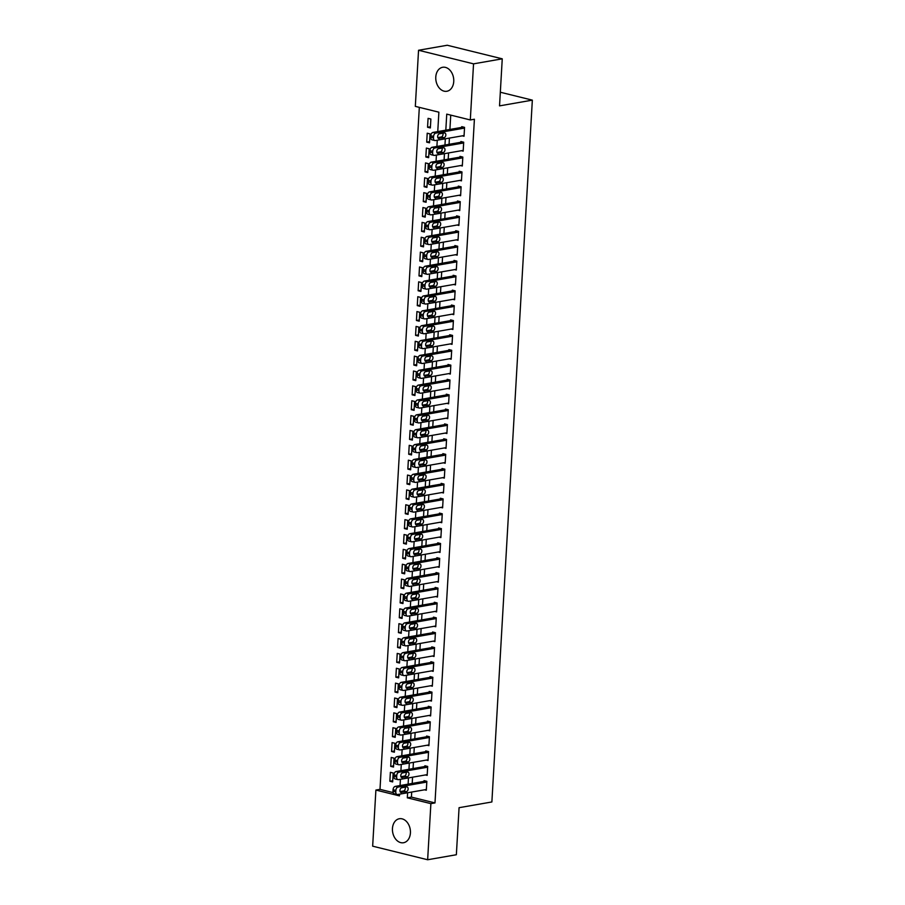 <?xml version="1.0" encoding="UTF-8"?>
<svg xmlns="http://www.w3.org/2000/svg" width="905" height="905" viewBox="0 0 905 905"><rect width="100%" height="100%" fill="white"/><g stroke="black" fill="none" stroke-linecap="round" stroke-linejoin="round"><path stroke-width="1.36" d="M453.744 81.495A12.184 8.892 80.1 0 1 446.855 91.269A12.184 8.892 80.1 0 1 435.78 77.061A12.184 8.892 80.1 0 1 442.669 67.275A12.184 8.892 80.1 0 1 453.744 81.495M410.418 832.962A12.184 8.892 80.1 0 1 403.528 842.736A12.184 8.892 80.1 0 1 392.453 828.528A12.184 8.892 80.1 0 1 399.343 818.742A12.184 8.892 80.1 0 1 410.418 832.962M419.32 107.356L379.998 789.352L375.892 790.065L399.456 795.88L399.558 794.183M437.76 131.587L438.88 112.186L415.316 106.371L418.551 50.261L473.541 63.848L470.306 119.946L446.742 114.132L445.814 130.173M473.541 63.848L502.252 58.825L447.251 45.25L418.551 50.261M502.252 58.825L499.537 105.874L532.344 100.138L491.879 801.966L459.073 807.69L456.358 854.739L427.646 859.75L372.656 846.175L375.892 790.065M532.344 100.138L500.318 92.231M426.708 142.13L429.513 142.82L430.022 133.906L427.217 133.205L426.708 142.13L429.581 141.621M424.988 171.848L427.794 172.55L428.314 163.624L425.508 162.934L424.988 171.848L427.861 171.35M423.28 201.577L426.085 202.268L426.594 193.353L423.789 192.663L423.28 201.577L426.153 201.08M421.56 231.307L424.366 231.997L424.886 223.083L422.081 222.381L421.56 231.307L424.434 230.798M419.852 261.025L422.658 261.726L423.167 252.8L420.361 252.11L419.852 261.025L422.726 260.527M418.133 290.754L420.938 291.444L421.459 282.53L418.653 281.84L418.133 290.754L421.006 290.256M416.424 320.483L419.23 321.173L419.739 312.259L416.934 311.569L416.424 320.483L419.298 319.974M414.705 350.201L417.51 350.902L418.019 341.977L415.214 341.287L414.705 350.201L417.578 349.703M412.997 379.93L415.802 380.62L416.311 371.706L413.506 371.016L412.997 379.93L415.87 379.433M411.277 409.66L414.083 410.35L414.592 401.435L411.786 400.745L411.277 409.66L414.151 409.151M409.558 439.389L412.375 440.079L412.884 431.165L410.078 430.463L409.558 439.389L412.442 438.88M407.85 469.107L410.655 469.797L411.164 460.883L408.359 460.193L407.85 469.107L410.723 468.609M406.13 498.836L408.936 499.526L409.456 490.612L406.65 489.922L406.13 498.836L409.015 498.338M404.422 528.565L407.227 529.255L407.736 520.341L404.931 519.64L404.422 528.565L407.295 528.056M402.702 558.283L405.508 558.985L406.028 550.059L403.223 549.369L402.702 558.283L405.587 557.785M400.994 588.012L403.8 588.702L404.309 579.788L401.503 579.098L400.994 588.012L403.868 587.515M399.275 617.742L402.08 618.432L402.601 609.518L399.795 608.816L399.275 617.742L402.159 617.233M397.567 647.46L400.372 648.161L400.881 639.235L398.076 638.545L397.567 647.46L400.44 646.962M395.847 677.189L398.653 677.879L399.173 668.965L396.367 668.275L395.847 677.189L398.732 676.691M394.139 706.918L396.944 707.608L397.453 698.694L394.648 697.993L394.139 706.918L397.012 706.409M392.419 736.636L395.225 737.337L395.745 728.412L392.94 727.722L392.419 736.636L395.293 736.138M390.711 766.365L393.517 767.055L394.026 758.141L391.22 757.451L390.711 766.365L393.585 765.868M379.998 789.352L393.155 792.599M389.851 781.23L392.657 781.92L393.177 773.006L390.372 772.316L389.851 781.23L392.725 780.732M391.571 751.501L394.376 752.202L394.885 743.277L392.08 742.586L391.571 751.501L394.444 751.003M393.279 721.783L396.085 722.473L396.605 713.559L393.799 712.857L393.279 721.783L396.152 721.274M394.999 692.054L397.804 692.744L398.313 683.829L395.508 683.139L394.999 692.054L397.872 691.556M396.707 662.324L399.512 663.014L400.033 654.1L397.227 653.41L396.707 662.324L399.58 661.827M398.426 632.606L401.232 633.296L401.741 624.371L398.935 623.681L398.426 632.606L401.3 632.097M400.134 602.877L402.94 603.567L403.46 594.653L400.655 593.963L400.134 602.877L403.008 602.368M401.854 573.148L404.659 573.838L405.169 564.924L402.363 564.234L401.854 573.148L404.727 572.65M403.562 543.419L406.368 544.12L406.888 535.194L404.083 534.504L403.562 543.419L406.435 542.921M405.282 513.701L408.087 514.391L408.596 505.476L405.791 504.775L405.282 513.701L408.155 513.192M406.99 483.971L409.795 484.661L410.316 475.747L407.51 475.057L406.99 483.971L409.863 483.474M408.709 454.242L411.515 454.944L412.024 446.018L409.218 445.328L408.709 454.242L411.583 453.744M410.418 424.524L413.223 425.214L413.743 416.3L410.938 415.599L410.418 424.524L413.291 424.015M412.137 394.795L414.943 395.485L415.452 386.571L412.646 385.881L412.137 394.795L415.01 394.297M413.845 365.066L416.651 365.767L417.171 356.842L414.366 356.151L413.845 365.066L416.719 364.568M415.565 335.348L418.37 336.038L418.879 327.124L416.074 326.422L415.565 335.348L418.438 334.839M417.273 305.619L420.078 306.309L420.599 297.394L417.793 296.704L417.273 305.619L420.146 305.121M418.992 275.889L421.798 276.591L422.307 267.665L419.501 266.975L418.992 275.889L421.866 275.392M420.701 246.171L423.506 246.861L424.026 237.947L421.221 237.246L420.701 246.171L423.574 245.662M422.42 216.442L425.226 217.132L425.735 208.218L422.929 207.528L422.42 216.442L425.293 215.944M424.128 186.713L426.934 187.403L427.454 178.489L424.649 177.799L424.128 186.713L427.002 186.215M425.848 156.995L428.653 157.685L429.162 148.759L426.357 148.069L425.848 156.995L428.721 156.486M427.556 127.266L430.361 127.956L430.882 119.041L428.076 118.351L427.556 127.266L430.429 126.757M411.707 792.056L411.413 797.101L434.988 802.927L474.401 119.234L470.306 119.946M434.988 802.927L430.882 803.64L427.646 859.75M400.055 785.551L400.417 779.318M400.915 770.687L401.277 764.454M401.775 755.822L402.125 749.589M402.623 740.957L402.985 734.724M403.483 726.104L403.845 719.86M404.343 711.24L404.705 704.995M405.202 696.375L405.553 690.142M406.051 681.51L406.413 675.277M406.911 666.646L407.273 660.412M407.77 651.781L408.132 645.548M408.63 636.916L408.981 630.683M409.479 622.063L409.841 615.819M410.338 607.198L410.7 600.954M411.198 592.334L411.56 586.101M412.058 577.469L412.409 571.236M412.906 562.605L413.268 556.371M413.766 547.74L414.128 541.507M414.626 532.887L414.988 526.642M415.486 518.022L415.836 511.778M416.334 503.157L416.696 496.924M417.194 488.293L417.556 482.06M418.053 473.428L418.415 467.195M418.913 458.564L419.275 452.33M419.762 443.699L420.124 437.466M420.621 428.846L420.983 422.601M421.481 413.981L421.843 407.736M422.341 399.116L422.703 392.883M423.201 384.252L423.551 378.019M424.049 369.387L424.411 363.154M424.909 354.522L425.271 348.289M425.769 339.669L426.131 333.425M426.628 324.805L426.979 318.56M427.477 309.94L427.839 303.707M428.337 295.075L428.699 288.842M429.196 280.211L429.558 273.977M430.056 265.346L430.407 259.113M430.904 250.481L431.266 244.248M431.764 235.628L432.126 229.384M432.624 220.763L432.986 214.519M433.484 205.899L433.834 199.666M434.332 191.034L434.694 184.801M435.192 176.17L435.554 169.936M436.052 161.305L436.414 155.072M436.911 146.452L437.262 140.207M407.612 792.769L407.318 797.825L430.882 803.64M445.317 138.804L444.955 145.038M444.457 153.669L444.095 159.902M443.597 168.534L443.246 174.767M442.749 183.398L442.387 189.631M441.889 198.252L441.527 204.496M441.029 213.116L440.667 219.349M440.169 227.981L439.819 234.214M439.321 242.845L438.959 249.079M438.461 257.71L438.099 263.943M437.601 272.575L437.239 278.808M436.742 287.428L436.391 293.673M435.893 302.293L435.531 308.537M435.034 317.157L434.672 323.39M434.174 332.022L433.812 338.255M433.314 346.887L432.963 353.12M432.466 361.751L432.104 367.984M431.606 376.604L431.244 382.849M430.746 391.469L430.384 397.714M429.886 406.334L429.524 412.567M429.038 421.198L428.676 427.432M428.178 436.063L427.816 442.296M427.318 450.928L426.956 457.161M426.459 465.792L426.097 472.025M425.599 480.646L425.248 486.89M424.75 495.51L424.388 501.755M423.891 510.375L423.529 516.608M423.031 525.239L422.669 531.473M422.171 540.104L421.821 546.337M421.323 554.969L420.961 561.202M420.463 569.822L420.101 576.066M419.603 584.687L419.241 590.931M418.744 599.551L418.393 605.784M417.895 614.416L417.533 620.649M417.035 629.28L416.673 635.514M416.176 644.145L415.814 650.378M415.316 659.01L414.965 665.243M414.467 673.863L414.105 680.108M413.608 688.728L413.246 694.972M412.748 703.592L412.386 709.825M411.888 718.457L411.537 724.69M411.04 733.322L410.678 739.555M410.18 748.186L409.818 754.419M409.32 763.039L408.958 769.284M408.46 777.904L408.11 784.149M411.413 797.101L407.318 797.825M450.735 115.116L449.909 129.46M449.412 138.092L449.061 144.325M448.563 152.945L448.201 159.19M447.704 167.81L447.342 174.054M446.844 182.674L446.482 188.907M445.984 197.539L445.633 203.772M445.136 212.404L444.774 218.637M444.276 227.268L443.914 233.501M443.416 242.133L443.054 248.366M442.556 256.986L442.206 263.231M441.708 271.851L441.346 278.095M440.848 286.715L440.486 292.949M439.988 301.58L439.626 307.813M439.129 316.445L438.778 322.678M438.28 331.309L437.918 337.542M437.42 346.163L437.058 352.407M436.561 361.027L436.199 367.272M435.701 375.892L435.35 382.125M434.853 390.756L434.49 396.99M433.993 405.621L433.631 411.854M433.133 420.486L432.771 426.719M432.273 435.35L431.911 441.583M431.425 450.204L431.063 456.448M430.565 465.068L430.203 471.313M429.705 479.933L429.343 486.166M428.846 494.797L428.484 501.031M427.986 509.662L427.635 515.895M427.137 524.527L426.775 530.76M426.278 539.38L425.916 545.625M425.418 554.245L425.056 560.489M424.558 569.109L424.207 575.342M423.71 583.974L423.348 590.207M422.85 598.839L422.488 605.072M421.99 613.703L421.628 619.936M421.13 628.568L420.78 634.801M420.282 643.421L419.92 649.666M419.422 658.286L419.06 664.53M418.563 673.15L418.201 679.384M417.703 688.015L417.352 694.248M416.854 702.88L416.492 709.113M415.995 717.744L415.633 723.977M415.135 732.598L414.773 738.842M414.275 747.462L413.924 753.707M413.427 762.327L413.065 768.56M412.567 777.191L412.205 783.425M462.285 135.841L464.039 136.27L464.548 127.356L461.742 126.655L461.697 127.401M461.437 150.705L463.179 151.135L463.688 142.209L460.883 141.519L460.837 142.266M460.577 165.57L462.319 166L462.828 157.074L460.023 156.384L459.989 157.131M459.717 180.423L461.46 180.853L461.98 171.939L459.174 171.249L459.129 171.995M458.858 195.288L460.611 195.718L461.12 186.803L458.315 186.113L458.269 186.849M458.009 210.152L459.751 210.582L460.26 201.668L457.455 200.978L457.41 201.713M457.149 225.017L458.892 225.447L459.401 216.533L456.595 215.831L456.561 216.578M456.29 239.882L458.032 240.311L458.552 231.397L455.747 230.696L455.701 231.442M455.43 254.746L457.172 255.176L457.692 246.251L454.887 245.56L454.842 246.307M454.57 269.6L456.324 270.041L456.833 261.115L454.027 260.425L453.982 261.172M453.722 284.464L455.464 284.894L455.973 275.98L453.167 275.29L453.134 276.036M452.862 299.329L454.604 299.759L455.125 290.844L452.319 290.154L452.274 290.89M452.002 314.193L453.744 314.623L454.265 305.709L451.459 305.019L451.414 305.754M451.143 329.058L452.896 329.488L453.405 320.574L450.6 319.872L450.554 320.619M450.294 343.923L452.036 344.353L452.545 335.427L449.74 334.737L449.706 335.484M449.434 358.787L451.176 359.217L451.697 350.292L448.891 349.602L448.846 350.348M448.575 373.641L450.317 374.07L450.837 365.156L448.032 364.466L447.986 365.213M447.715 388.505L449.468 388.935L449.977 380.021L447.172 379.331L447.127 380.066M446.866 403.37L448.609 403.8L449.118 394.885L446.312 394.195L446.278 394.931M446.007 418.234L447.749 418.664L448.269 409.75L445.464 409.049L445.418 409.795M445.147 433.099L446.889 433.529L447.409 424.615L444.604 423.913L444.559 424.66M444.287 447.964L446.041 448.394L446.55 439.468L443.744 438.778L443.699 439.525M443.439 462.817L445.181 463.258L445.69 454.333L442.884 453.643L442.85 454.389M442.579 477.682L444.321 478.112L444.841 469.197L442.036 468.507L441.991 469.254M441.719 492.546L443.461 492.976L443.982 484.062L441.176 483.372L441.131 484.107M440.859 507.411L442.613 507.841L443.122 498.927L440.316 498.236L440.271 498.972M440.011 522.276L441.753 522.705L442.262 513.791L439.457 513.09L439.423 513.836M439.151 537.14L440.893 537.57L441.414 528.644L438.608 527.954L438.563 528.701M438.292 552.005L440.034 552.435L440.554 543.509L437.749 542.819L437.703 543.566M437.432 566.858L439.185 567.288L439.694 558.374L436.889 557.684L436.844 558.43M436.583 581.723L438.325 582.153L438.835 573.238L436.029 572.548L435.995 573.284M435.724 596.587L437.466 597.017L437.986 588.103L435.181 587.413L435.135 588.148M434.864 611.452L436.606 611.882L437.126 602.968L434.321 602.266L434.276 603.013M434.004 626.317L435.757 626.746L436.267 617.832L433.461 617.131L433.416 617.877M433.156 641.181L434.898 641.611L435.407 632.686L432.601 631.995L432.556 632.742M432.296 656.034L434.038 656.476L434.558 647.55L431.753 646.86L431.708 647.607M431.436 670.899L433.178 671.329L433.699 662.415L430.893 661.725L430.848 662.471M430.576 685.764L432.33 686.194L432.839 677.279L430.033 676.589L429.988 677.325M429.728 700.628L431.47 701.058L431.979 692.144L429.174 691.454L429.128 692.189M428.868 715.493L430.61 715.923L431.131 707.009L428.325 706.307L428.28 707.054M428.008 730.358L429.751 730.788L430.271 721.862L427.465 721.172L427.42 721.918M427.149 745.222L428.902 745.652L429.411 736.727L426.606 736.037L426.56 736.783M426.3 760.076L428.042 760.505L428.551 751.591L425.746 750.901L425.701 751.648M425.441 774.94L427.183 775.37L427.692 766.456L424.886 765.766L424.852 766.501M424.581 789.805L426.323 790.235L426.843 781.32L424.038 780.63L423.993 781.366M426.368 789.488L397.657 794.511A3.043 1.98 103.9 0 1 397.103 794.488A3.043 1.98 103.9 0 1 395.779 791.898L395.87 790.404A3.043 1.98 103.9 0 1 398.087 787.079L426.798 782.067M425.78 781.06L395.281 786.388L398.087 787.079M401.435 792.52A2.432 1.584 -76.1 0 1 400.983 792.509A2.432 1.584 -76.1 0 1 399.965 790.099A2.432 1.584 -76.1 0 1 401.707 787.769L406.628 786.909A2.432 1.584 -76.1 0 1 407.069 786.92A2.432 1.584 -76.1 0 1 408.098 789.33A2.432 1.584 -76.1 0 1 406.356 791.66L400.587 792.316M405.169 787.158A2.432 1.584 -76.1 0 1 403.551 790.97L400.078 791.581M397.103 794.488L394.297 793.798A3.043 1.98 -76.1 0 1 392.974 791.196L393.064 789.714A3.043 1.98 -76.1 0 1 395.281 786.388M427.228 774.635L398.517 779.646A3.043 1.98 103.9 0 1 397.962 779.624A3.043 1.98 103.9 0 1 396.639 777.033L396.729 775.54A3.043 1.98 103.9 0 1 398.947 772.214L427.658 767.202M426.64 766.196L396.141 771.524L398.947 772.214M402.284 777.667A2.432 1.584 -76.1 0 1 401.843 777.644A2.432 1.584 -76.1 0 1 400.825 775.234A2.432 1.584 -76.1 0 1 402.567 772.904L407.488 772.044A2.432 1.584 -76.1 0 1 407.929 772.056A2.432 1.584 -76.1 0 1 408.947 774.476A2.432 1.584 -76.1 0 1 407.205 776.807L401.435 777.452M406.028 772.304A2.432 1.584 -76.1 0 1 404.399 776.105L400.938 776.716M397.962 779.624L395.157 778.933A3.043 1.98 -76.1 0 1 393.833 776.343L393.924 774.85A3.043 1.98 -76.1 0 1 396.141 771.524M428.088 759.77L399.377 764.782A3.043 1.98 103.9 0 1 398.822 764.77A3.043 1.98 103.9 0 1 397.499 762.168L397.578 760.686A3.043 1.98 103.9 0 1 399.806 757.349L428.506 752.338M427.488 751.331L397.001 756.659L399.806 757.349M403.144 762.802A2.432 1.584 -76.1 0 1 402.702 762.791A2.432 1.584 -76.1 0 1 401.673 760.37A2.432 1.584 -76.1 0 1 403.415 758.039L408.336 757.18A2.432 1.584 -76.1 0 1 408.789 757.202A2.432 1.584 -76.1 0 1 409.807 759.612A2.432 1.584 -76.1 0 1 408.065 761.942L402.295 762.587M406.888 757.44A2.432 1.584 -76.1 0 1 405.259 761.252L401.786 761.852M398.822 764.77L396.017 764.069A3.043 1.98 -76.1 0 1 394.693 761.478L394.772 759.985A3.043 1.98 -76.1 0 1 397.001 756.659M428.936 744.906L400.236 749.917A3.043 1.98 103.9 0 1 399.671 749.906A3.043 1.98 103.9 0 1 398.358 747.304L398.438 745.822A3.043 1.98 103.9 0 1 400.666 742.485L429.366 737.473M428.348 736.466L397.861 741.795L400.666 742.485M404.003 747.937A2.432 1.584 -76.1 0 1 403.551 747.926A2.432 1.584 -76.1 0 1 402.533 745.516A2.432 1.584 -76.1 0 1 404.275 743.186L409.196 742.326A2.432 1.584 -76.1 0 1 409.648 742.338A2.432 1.584 -76.1 0 1 410.666 744.747A2.432 1.584 -76.1 0 1 408.924 747.077L403.155 747.722M407.748 742.575A2.432 1.584 -76.1 0 1 406.119 746.387L402.646 746.987M399.671 749.906L396.865 749.216A3.043 1.98 -76.1 0 1 395.553 746.614L395.632 745.12A3.043 1.98 -76.1 0 1 397.861 741.795M429.796 730.041L401.096 735.052A3.043 1.98 103.9 0 1 400.53 735.041A3.043 1.98 103.9 0 1 399.207 732.439L399.297 730.957A3.043 1.98 103.9 0 1 401.515 727.62L430.226 722.609M429.208 721.602L398.709 726.93L401.515 727.62M404.863 733.073A2.432 1.584 -76.1 0 1 404.411 733.061A2.432 1.584 -76.1 0 1 403.392 730.652A2.432 1.584 -76.1 0 1 405.135 728.321L410.056 727.462A2.432 1.584 -76.1 0 1 410.497 727.473A2.432 1.584 -76.1 0 1 411.526 729.883A2.432 1.584 -76.1 0 1 409.784 732.213L404.015 732.869M408.608 727.711A2.432 1.584 -76.1 0 1 406.978 731.523L403.506 732.122M400.53 735.041L397.725 734.351A3.043 1.98 -76.1 0 1 396.401 731.749L396.492 730.267A3.043 1.98 -76.1 0 1 398.709 726.93M430.656 715.176L401.944 720.199A3.043 1.98 103.9 0 1 401.39 720.176A3.043 1.98 103.9 0 1 400.067 717.575L400.157 716.093A3.043 1.98 103.9 0 1 402.374 712.767L431.085 707.744M430.067 706.737L399.569 712.065L402.374 712.767M405.712 718.208A2.432 1.584 -76.1 0 1 405.27 718.197A2.432 1.584 -76.1 0 1 404.252 715.787A2.432 1.584 -76.1 0 1 405.994 713.457L410.915 712.597A2.432 1.584 -76.1 0 1 411.356 712.608A2.432 1.584 -76.1 0 1 412.375 715.018A2.432 1.584 -76.1 0 1 410.632 717.348L404.863 718.004M409.456 712.846A2.432 1.584 -76.1 0 1 407.827 716.658L404.365 717.269M401.39 720.176L398.585 719.486A3.043 1.98 -76.1 0 1 397.261 716.884L397.352 715.403A3.043 1.98 -76.1 0 1 399.569 712.065M431.515 700.312L402.804 705.334A3.043 1.98 103.9 0 1 402.25 705.312A3.043 1.98 103.9 0 1 400.926 702.721L401.006 701.228A3.043 1.98 103.9 0 1 403.234 697.902L431.934 692.879M430.916 691.884L400.429 697.201L403.234 697.902M406.571 703.343A2.432 1.584 -76.1 0 1 406.13 703.332A2.432 1.584 -76.1 0 1 405.101 700.923A2.432 1.584 -76.1 0 1 406.843 698.592L411.764 697.732A2.432 1.584 -76.1 0 1 412.216 697.744A2.432 1.584 -76.1 0 1 413.234 700.153A2.432 1.584 -76.1 0 1 411.492 702.484L405.723 703.14M410.316 697.981A2.432 1.584 -76.1 0 1 408.687 701.794L405.214 702.404M402.25 705.312L399.444 704.622A3.043 1.98 -76.1 0 1 398.121 702.02L398.2 700.538A3.043 1.98 -76.1 0 1 400.429 697.201M432.364 685.458L403.664 690.47A3.043 1.98 103.9 0 1 403.098 690.447A3.043 1.98 103.9 0 1 401.786 687.857L401.865 686.363A3.043 1.98 103.9 0 1 404.094 683.037L432.794 678.026M431.776 677.019L401.288 682.347L404.094 683.037M407.431 688.49A2.432 1.584 -76.1 0 1 406.978 688.467A2.432 1.584 -76.1 0 1 405.96 686.058A2.432 1.584 -76.1 0 1 407.702 683.728L412.623 682.868A2.432 1.584 -76.1 0 1 413.076 682.879A2.432 1.584 -76.1 0 1 414.094 685.3A2.432 1.584 -76.1 0 1 412.352 687.63L406.583 688.275M411.175 683.128A2.432 1.584 -76.1 0 1 409.546 686.929L406.074 687.54M403.098 690.447L400.293 689.757A3.043 1.98 -76.1 0 1 398.981 687.155L399.06 685.673A3.043 1.98 -76.1 0 1 401.288 682.347M433.224 670.594L404.524 675.605A3.043 1.98 103.9 0 1 403.958 675.594A3.043 1.98 103.9 0 1 402.635 672.992L402.725 671.499A3.043 1.98 103.9 0 1 404.942 668.173L433.653 663.161M432.635 662.155L402.137 667.483L404.942 668.173M408.291 673.625A2.432 1.584 -76.1 0 1 407.838 673.614A2.432 1.584 -76.1 0 1 406.82 671.193A2.432 1.584 -76.1 0 1 408.562 668.863L413.483 668.003A2.432 1.584 -76.1 0 1 413.924 668.014A2.432 1.584 -76.1 0 1 414.954 670.435A2.432 1.584 -76.1 0 1 413.212 672.766L407.442 673.411M412.035 668.263A2.432 1.584 -76.1 0 1 410.406 672.064L406.933 672.675M403.958 675.594L401.153 674.892A3.043 1.98 -76.1 0 1 399.829 672.302L399.92 670.809A3.043 1.98 -76.1 0 1 402.137 667.483M434.083 655.729L405.372 660.741A3.043 1.98 103.9 0 1 404.818 660.729A3.043 1.98 103.9 0 1 403.494 658.127L403.585 656.645A3.043 1.98 103.9 0 1 405.802 653.308L434.513 648.297M433.495 647.29L402.997 652.618L405.802 653.308M409.139 658.761A2.432 1.584 -76.1 0 1 408.698 658.75A2.432 1.584 -76.1 0 1 407.68 656.329A2.432 1.584 -76.1 0 1 409.422 653.998L414.343 653.139A2.432 1.584 -76.1 0 1 414.784 653.161A2.432 1.584 -76.1 0 1 415.802 655.571A2.432 1.584 -76.1 0 1 414.06 657.901L408.291 658.546M412.884 653.399A2.432 1.584 -76.1 0 1 411.255 657.211L407.793 657.811M404.818 660.729L402.012 660.028A3.043 1.98 -76.1 0 1 400.689 657.437L400.779 655.944A3.043 1.98 -76.1 0 1 402.997 652.618M434.943 640.864L406.232 645.876A3.043 1.98 103.9 0 1 405.678 645.865A3.043 1.98 103.9 0 1 404.354 643.263L404.445 641.781A3.043 1.98 103.9 0 1 406.662 638.444L435.373 633.432M434.355 632.425L403.856 637.754L406.662 638.444M409.999 643.896A2.432 1.584 -76.1 0 1 409.558 643.885A2.432 1.584 -76.1 0 1 408.528 641.475A2.432 1.584 -76.1 0 1 410.27 639.145L415.191 638.285A2.432 1.584 -76.1 0 1 415.644 638.297A2.432 1.584 -76.1 0 1 416.662 640.706A2.432 1.584 -76.1 0 1 414.92 643.036L409.151 643.693M413.743 638.534A2.432 1.584 -76.1 0 1 412.114 642.346L408.641 642.946M405.678 645.865L402.872 645.175A3.043 1.98 -76.1 0 1 401.548 642.573L401.628 641.091A3.043 1.98 -76.1 0 1 403.856 637.754M435.791 626L407.092 631.011A3.043 1.98 103.9 0 1 406.526 631A3.043 1.98 103.9 0 1 405.214 628.398L405.293 626.916A3.043 1.98 103.9 0 1 407.522 623.59L436.221 618.567M435.203 617.561L404.716 622.889L407.522 623.59M410.859 629.032A2.432 1.584 -76.1 0 1 410.406 629.02A2.432 1.584 -76.1 0 1 409.388 626.611A2.432 1.584 -76.1 0 1 411.13 624.28L416.051 623.421A2.432 1.584 -76.1 0 1 416.504 623.432A2.432 1.584 -76.1 0 1 417.522 625.841A2.432 1.584 -76.1 0 1 415.78 628.172L410.01 628.828M414.603 623.669A2.432 1.584 -76.1 0 1 412.974 627.482L409.501 628.093M406.526 631L403.721 630.31A3.043 1.98 -76.1 0 1 402.408 627.708L402.487 626.226A3.043 1.98 -76.1 0 1 404.716 622.889M436.651 611.135L407.951 616.158A3.043 1.98 103.9 0 1 407.386 616.135A3.043 1.98 103.9 0 1 406.062 613.533L406.153 612.052A3.043 1.98 103.9 0 1 408.37 608.726L437.081 603.703M436.063 602.707L405.564 608.024L408.37 608.726M411.718 614.167A2.432 1.584 -76.1 0 1 411.266 614.156A2.432 1.584 -76.1 0 1 410.248 611.746A2.432 1.584 -76.1 0 1 411.99 609.416L416.911 608.556A2.432 1.584 -76.1 0 1 417.352 608.567A2.432 1.584 -76.1 0 1 418.382 610.977A2.432 1.584 -76.1 0 1 416.639 613.307L410.87 613.963M415.463 608.805A2.432 1.584 -76.1 0 1 413.834 612.617L410.361 613.228M407.386 616.135L404.58 615.445A3.043 1.98 -76.1 0 1 403.257 612.843L403.347 611.361A3.043 1.98 -76.1 0 1 405.564 608.024M437.511 596.271L408.8 601.293A3.043 1.98 103.9 0 1 408.246 601.271A3.043 1.98 103.9 0 1 406.922 598.68L407.012 597.187A3.043 1.98 103.9 0 1 409.23 593.861L437.941 588.85M436.923 587.843L406.424 593.171L409.23 593.861M412.567 599.314A2.432 1.584 -76.1 0 1 412.126 599.291A2.432 1.584 -76.1 0 1 411.108 596.881A2.432 1.584 -76.1 0 1 412.85 594.551L417.771 593.691A2.432 1.584 -76.1 0 1 418.212 593.703A2.432 1.584 -76.1 0 1 419.23 596.112A2.432 1.584 -76.1 0 1 417.488 598.454L411.718 599.099M416.311 593.94A2.432 1.584 -76.1 0 1 414.682 597.753L411.221 598.363M408.246 601.271L405.44 600.581A3.043 1.98 -76.1 0 1 404.116 597.979L404.207 596.497A3.043 1.98 -76.1 0 1 406.424 593.171M438.371 581.417L409.66 586.429A3.043 1.98 103.9 0 1 409.105 586.406A3.043 1.98 103.9 0 1 407.782 583.816L407.872 582.322A3.043 1.98 103.9 0 1 410.089 578.996L438.801 573.985M437.782 572.978L407.284 578.306L410.089 578.996M413.427 584.449A2.432 1.584 -76.1 0 1 412.985 584.426A2.432 1.584 -76.1 0 1 411.956 582.017A2.432 1.584 -76.1 0 1 413.698 579.686L418.619 578.827A2.432 1.584 -76.1 0 1 419.072 578.838A2.432 1.584 -76.1 0 1 420.09 581.259A2.432 1.584 -76.1 0 1 418.348 583.589L412.578 584.234M417.171 579.087A2.432 1.584 -76.1 0 1 415.542 582.888L412.069 583.499M409.105 586.406L406.3 585.716A3.043 1.98 -76.1 0 1 404.976 583.125L405.067 581.632A3.043 1.98 -76.1 0 1 407.284 578.306M439.219 566.553L410.519 571.564A3.043 1.98 103.9 0 1 409.954 571.553A3.043 1.98 103.9 0 1 408.641 568.951L408.721 567.469A3.043 1.98 103.9 0 1 410.949 564.132L439.649 559.12M438.631 558.114L408.144 563.442L410.949 564.132M414.286 569.584A2.432 1.584 -76.1 0 1 413.834 569.573A2.432 1.584 -76.1 0 1 412.816 567.152A2.432 1.584 -76.1 0 1 414.558 564.822L419.479 563.962A2.432 1.584 -76.1 0 1 419.931 563.985A2.432 1.584 -76.1 0 1 420.949 566.394A2.432 1.584 -76.1 0 1 419.207 568.725L413.438 569.369M418.031 564.222A2.432 1.584 -76.1 0 1 416.402 568.035L412.929 568.634M409.954 571.553L407.148 570.851A3.043 1.98 -76.1 0 1 405.836 568.261L405.915 566.768A3.043 1.98 -76.1 0 1 408.144 563.442M440.079 551.688L411.379 556.699A3.043 1.98 103.9 0 1 410.813 556.688A3.043 1.98 103.9 0 1 409.49 554.086L409.58 552.604A3.043 1.98 103.9 0 1 411.798 549.267L440.509 544.256M439.491 543.249L408.992 548.577L411.798 549.267M415.146 554.72A2.432 1.584 -76.1 0 1 414.694 554.708A2.432 1.584 -76.1 0 1 413.676 552.299A2.432 1.584 -76.1 0 1 415.418 549.969L420.339 549.109A2.432 1.584 -76.1 0 1 420.78 549.12A2.432 1.584 -76.1 0 1 421.809 551.53A2.432 1.584 -76.1 0 1 420.067 553.86L414.298 554.505M418.891 549.358A2.432 1.584 -76.1 0 1 417.262 553.17L413.789 553.769M410.813 556.688L408.008 555.998A3.043 1.98 -76.1 0 1 406.684 553.396L406.775 551.903A3.043 1.98 -76.1 0 1 408.992 548.577M440.939 536.823L412.228 541.835A3.043 1.98 103.9 0 1 411.673 541.823A3.043 1.98 103.9 0 1 410.35 539.222L410.44 537.74A3.043 1.98 103.9 0 1 412.657 534.403L441.369 529.391M440.35 528.384L409.852 533.712L412.657 534.403M415.995 539.855A2.432 1.584 -76.1 0 1 415.553 539.844A2.432 1.584 -76.1 0 1 414.535 537.434A2.432 1.584 -76.1 0 1 416.277 535.104L421.198 534.244A2.432 1.584 -76.1 0 1 421.64 534.255A2.432 1.584 -76.1 0 1 422.658 536.665A2.432 1.584 -76.1 0 1 420.916 538.995L415.146 539.652M419.739 534.493A2.432 1.584 -76.1 0 1 418.11 538.305L414.648 538.905M411.673 541.823L408.868 541.133A3.043 1.98 -76.1 0 1 407.544 538.532L407.635 537.05A3.043 1.98 -76.1 0 1 409.852 533.712M441.798 521.959L413.087 526.981A3.043 1.98 103.9 0 1 412.533 526.959A3.043 1.98 103.9 0 1 411.209 524.357L411.3 522.875A3.043 1.98 103.9 0 1 413.517 519.549L442.228 514.526M441.21 513.52L410.712 518.848L413.517 519.549M416.854 524.99A2.432 1.584 -76.1 0 1 416.413 524.979A2.432 1.584 -76.1 0 1 415.384 522.57A2.432 1.584 -76.1 0 1 417.126 520.239L422.047 519.38A2.432 1.584 -76.1 0 1 422.499 519.391A2.432 1.584 -76.1 0 1 423.517 521.8A2.432 1.584 -76.1 0 1 421.775 524.131L416.006 524.787M420.599 519.628A2.432 1.584 -76.1 0 1 418.97 523.441L415.497 524.052M412.533 526.959L409.727 526.269A3.043 1.98 -76.1 0 1 408.404 523.667L408.494 522.185A3.043 1.98 -76.1 0 1 410.712 518.848M442.647 507.094L413.947 512.117A3.043 1.98 103.9 0 1 413.381 512.094A3.043 1.98 103.9 0 1 412.069 509.504L412.148 508.01A3.043 1.98 103.9 0 1 414.377 504.685L443.077 499.662M442.059 498.666L411.571 503.995L414.377 504.685M417.714 510.126A2.432 1.584 -76.1 0 1 417.262 510.115A2.432 1.584 -76.1 0 1 416.243 507.705A2.432 1.584 -76.1 0 1 417.986 505.375L422.906 504.515A2.432 1.584 -76.1 0 1 423.359 504.526A2.432 1.584 -76.1 0 1 424.377 506.936A2.432 1.584 -76.1 0 1 422.635 509.266L416.866 509.922M421.459 504.764A2.432 1.584 -76.1 0 1 419.83 508.576L416.357 509.187M413.381 512.094L410.576 511.404A3.043 1.98 -76.1 0 1 409.264 508.802L409.343 507.32A3.043 1.98 -76.1 0 1 411.571 503.995M443.507 492.241L414.807 497.252A3.043 1.98 103.9 0 1 414.241 497.23A3.043 1.98 103.9 0 1 412.918 494.639L413.008 493.146A3.043 1.98 103.9 0 1 415.225 489.82L443.936 484.809M442.918 483.802L412.42 489.13L415.225 489.82M418.574 495.273A2.432 1.584 -76.1 0 1 418.121 495.25A2.432 1.584 -76.1 0 1 417.103 492.84A2.432 1.584 -76.1 0 1 418.845 490.51L423.766 489.65A2.432 1.584 -76.1 0 1 424.207 489.662A2.432 1.584 -76.1 0 1 425.237 492.082A2.432 1.584 -76.1 0 1 423.495 494.413L417.725 495.058M422.318 489.91A2.432 1.584 -76.1 0 1 420.689 493.711L417.216 494.322M414.241 497.23L411.436 496.54A3.043 1.98 -76.1 0 1 410.112 493.938L410.203 492.456A3.043 1.98 -76.1 0 1 412.42 489.13M444.366 477.376L415.655 482.388A3.043 1.98 103.9 0 1 415.101 482.376A3.043 1.98 103.9 0 1 413.777 479.774L413.868 478.281A3.043 1.98 103.9 0 1 416.085 474.955L444.796 469.944M443.778 468.937L413.28 474.265L416.085 474.955M419.422 480.408A2.432 1.584 -76.1 0 1 418.981 480.397A2.432 1.584 -76.1 0 1 417.963 477.976A2.432 1.584 -76.1 0 1 419.705 475.645L424.626 474.786A2.432 1.584 -76.1 0 1 425.067 474.797A2.432 1.584 -76.1 0 1 426.085 477.218A2.432 1.584 -76.1 0 1 424.343 479.548L418.574 480.193M423.167 475.046A2.432 1.584 -76.1 0 1 421.538 478.858L418.076 479.458M415.101 482.376L412.295 481.675A3.043 1.98 -76.1 0 1 410.972 479.084L411.062 477.591A3.043 1.98 -76.1 0 1 413.28 474.265M445.226 462.512L416.515 467.523A3.043 1.98 103.9 0 1 415.961 467.512A3.043 1.98 103.9 0 1 414.637 464.91L414.728 463.428A3.043 1.98 103.9 0 1 416.945 460.091L445.656 455.079M444.638 454.072L414.139 459.401L416.945 460.091M420.282 465.543A2.432 1.584 -76.1 0 1 419.841 465.532A2.432 1.584 -76.1 0 1 418.811 463.122A2.432 1.584 -76.1 0 1 420.554 460.781L425.474 459.921A2.432 1.584 -76.1 0 1 425.927 459.944A2.432 1.584 -76.1 0 1 426.945 462.353A2.432 1.584 -76.1 0 1 425.203 464.684L419.434 465.328M424.026 460.181A2.432 1.584 -76.1 0 1 422.397 463.994L418.925 464.593M415.961 467.512L413.155 466.81A3.043 1.98 -76.1 0 1 411.832 464.22L411.922 462.727A3.043 1.98 -76.1 0 1 414.139 459.401M446.075 447.647L417.375 452.658A3.043 1.98 103.9 0 1 416.809 452.647A3.043 1.98 103.9 0 1 415.497 450.045L415.576 448.563A3.043 1.98 103.9 0 1 417.805 445.226L446.504 440.215M445.486 439.208L414.999 444.536L417.805 445.226M421.142 450.679A2.432 1.584 -76.1 0 1 420.689 450.667A2.432 1.584 -76.1 0 1 419.671 448.258A2.432 1.584 -76.1 0 1 421.413 445.927L426.334 445.068A2.432 1.584 -76.1 0 1 426.787 445.079A2.432 1.584 -76.1 0 1 427.805 447.489A2.432 1.584 -76.1 0 1 426.063 449.819L420.293 450.475M424.886 445.317A2.432 1.584 -76.1 0 1 423.257 449.129L419.784 449.728M416.809 452.647L414.004 451.957A3.043 1.98 -76.1 0 1 412.691 449.355L412.771 447.873A3.043 1.98 -76.1 0 1 414.999 444.536M446.934 432.782L418.234 437.794A3.043 1.98 103.9 0 1 417.669 437.782A3.043 1.98 103.9 0 1 416.357 435.181L416.436 433.699A3.043 1.98 103.9 0 1 418.653 430.373L447.364 425.35M446.346 424.343L415.848 429.671L418.653 430.373M422.002 435.814A2.432 1.584 -76.1 0 1 421.549 435.803A2.432 1.584 -76.1 0 1 420.531 433.393A2.432 1.584 -76.1 0 1 422.273 431.063L427.194 430.203A2.432 1.584 -76.1 0 1 427.635 430.214A2.432 1.584 -76.1 0 1 428.665 432.624A2.432 1.584 -76.1 0 1 426.922 434.954L421.153 435.61M425.746 430.452A2.432 1.584 -76.1 0 1 424.117 434.264L420.644 434.875M417.669 437.782L414.863 437.092A3.043 1.98 -76.1 0 1 413.54 434.49L413.63 433.009A3.043 1.98 -76.1 0 1 415.848 429.671M447.794 417.918L419.083 422.94A3.043 1.98 103.9 0 1 418.529 422.918A3.043 1.98 103.9 0 1 417.205 420.327L417.296 418.834A3.043 1.98 103.9 0 1 419.513 415.508L448.224 410.485M447.206 409.49L416.707 414.807L419.513 415.508M422.85 420.949A2.432 1.584 -76.1 0 1 422.409 420.938A2.432 1.584 -76.1 0 1 421.391 418.529A2.432 1.584 -76.1 0 1 423.133 416.198L428.054 415.338A2.432 1.584 -76.1 0 1 428.495 415.35A2.432 1.584 -76.1 0 1 429.513 417.759A2.432 1.584 -76.1 0 1 427.771 420.09L422.002 420.746M426.594 415.587A2.432 1.584 -76.1 0 1 424.965 419.4L421.504 420.01M418.529 422.918L415.723 422.228A3.043 1.98 -76.1 0 1 414.4 419.626L414.49 418.144A3.043 1.98 -76.1 0 1 416.707 414.807M448.654 403.053L419.943 408.076A3.043 1.98 103.9 0 1 419.388 408.053A3.043 1.98 103.9 0 1 418.065 405.463L418.155 403.969A3.043 1.98 103.9 0 1 420.373 400.644L449.084 395.632M448.066 394.625L417.567 399.953L420.373 400.644M423.71 406.096A2.432 1.584 -76.1 0 1 423.269 406.074A2.432 1.584 -76.1 0 1 422.239 403.664A2.432 1.584 -76.1 0 1 423.981 401.334L428.902 400.474A2.432 1.584 -76.1 0 1 429.355 400.485A2.432 1.584 -76.1 0 1 430.373 402.895A2.432 1.584 -76.1 0 1 428.631 405.236L422.861 405.881M427.454 400.734A2.432 1.584 -76.1 0 1 425.825 404.535L422.364 405.146M419.388 408.053L416.583 407.363A3.043 1.98 -76.1 0 1 415.259 404.761L415.35 403.279A3.043 1.98 -76.1 0 1 417.567 399.953M449.502 388.2L420.802 393.211A3.043 1.98 103.9 0 1 420.248 393.189A3.043 1.98 103.9 0 1 418.925 390.598L419.004 389.105A3.043 1.98 103.9 0 1 421.232 385.779L449.932 380.767M448.914 379.761L418.427 385.089L421.232 385.779M424.569 391.231A2.432 1.584 -76.1 0 1 424.117 391.22A2.432 1.584 -76.1 0 1 423.099 388.799A2.432 1.584 -76.1 0 1 424.841 386.469L429.762 385.609A2.432 1.584 -76.1 0 1 430.214 385.621A2.432 1.584 -76.1 0 1 431.233 388.041A2.432 1.584 -76.1 0 1 429.49 390.372L423.721 391.017M428.314 385.869A2.432 1.584 -76.1 0 1 426.685 389.67L423.212 390.281M420.248 393.189L417.431 392.499A3.043 1.98 -76.1 0 1 416.119 389.908L416.198 388.415A3.043 1.98 -76.1 0 1 418.427 385.089M450.362 373.335L421.662 378.347A3.043 1.98 103.9 0 1 421.097 378.335A3.043 1.98 103.9 0 1 419.784 375.733L419.863 374.251A3.043 1.98 103.9 0 1 422.092 370.914L450.792 365.903M449.774 364.896L419.286 370.224L422.092 370.914M425.429 376.367A2.432 1.584 -76.1 0 1 424.977 376.356A2.432 1.584 -76.1 0 1 423.959 373.935A2.432 1.584 -76.1 0 1 425.701 371.604L430.622 370.745A2.432 1.584 -76.1 0 1 431.063 370.767A2.432 1.584 -76.1 0 1 432.092 373.177A2.432 1.584 -76.1 0 1 430.35 375.507L424.581 376.152M429.174 371.005A2.432 1.584 -76.1 0 1 427.545 374.817L424.072 375.417M421.097 378.335L418.291 377.634A3.043 1.98 -76.1 0 1 416.979 375.043L417.058 373.55A3.043 1.98 -76.1 0 1 419.286 370.224M451.222 358.471L422.511 363.482A3.043 1.98 103.9 0 1 421.956 363.471A3.043 1.98 103.9 0 1 420.633 360.869L420.723 359.387A3.043 1.98 103.9 0 1 422.94 356.05L451.652 351.038M450.633 350.031L420.135 355.36L422.94 356.05M426.278 361.502A2.432 1.584 -76.1 0 1 425.836 361.491A2.432 1.584 -76.1 0 1 424.818 359.081A2.432 1.584 -76.1 0 1 426.56 356.751L431.481 355.891A2.432 1.584 -76.1 0 1 431.923 355.903A2.432 1.584 -76.1 0 1 432.952 358.312A2.432 1.584 -76.1 0 1 431.199 360.643L425.429 361.287M430.022 356.14A2.432 1.584 -76.1 0 1 428.393 359.952L424.931 360.552M421.956 363.471L419.151 362.781A3.043 1.98 -76.1 0 1 417.827 360.179L417.918 358.685A3.043 1.98 -76.1 0 1 420.135 355.36M452.081 343.606L423.37 348.617A3.043 1.98 103.9 0 1 422.816 348.606A3.043 1.98 103.9 0 1 421.492 346.004L421.583 344.522A3.043 1.98 103.9 0 1 423.8 341.185L452.511 336.174M451.493 335.167L420.995 340.495L423.8 341.185M427.137 346.638A2.432 1.584 -76.1 0 1 426.696 346.626A2.432 1.584 -76.1 0 1 425.667 344.217A2.432 1.584 -76.1 0 1 427.409 341.886L432.33 341.027A2.432 1.584 -76.1 0 1 432.782 341.038A2.432 1.584 -76.1 0 1 433.8 343.448A2.432 1.584 -76.1 0 1 432.058 345.778L426.289 346.434M430.882 341.276A2.432 1.584 -76.1 0 1 429.253 345.088L425.791 345.687M422.816 348.606L420.01 347.916A3.043 1.98 -76.1 0 1 418.687 345.314L418.777 343.832A3.043 1.98 -76.1 0 1 420.995 340.495M452.941 328.741L424.23 333.764A3.043 1.98 103.9 0 1 423.676 333.741A3.043 1.98 103.9 0 1 422.352 331.14L422.431 329.658A3.043 1.98 103.9 0 1 424.66 326.332L453.36 321.309M452.342 320.302L421.854 325.63L424.66 326.332M427.997 331.773A2.432 1.584 -76.1 0 1 427.545 331.762A2.432 1.584 -76.1 0 1 426.527 329.352A2.432 1.584 -76.1 0 1 428.269 327.022L433.19 326.162A2.432 1.584 -76.1 0 1 433.642 326.173A2.432 1.584 -76.1 0 1 434.66 328.583A2.432 1.584 -76.1 0 1 432.918 330.913L427.149 331.569M431.742 326.411A2.432 1.584 -76.1 0 1 430.113 330.223L426.64 330.834M423.676 333.741L420.87 333.051A3.043 1.98 -76.1 0 1 419.547 330.449L419.626 328.968A3.043 1.98 -76.1 0 1 421.854 325.63M453.79 313.877L425.09 318.899A3.043 1.98 103.9 0 1 424.524 318.877A3.043 1.98 103.9 0 1 423.212 316.286L423.291 314.793A3.043 1.98 103.9 0 1 425.52 311.467L454.22 306.444M453.201 305.449L422.714 310.777L425.52 311.467M428.857 316.908A2.432 1.584 -76.1 0 1 428.404 316.897A2.432 1.584 -76.1 0 1 427.386 314.488A2.432 1.584 -76.1 0 1 429.128 312.157L434.049 311.297A2.432 1.584 -76.1 0 1 434.502 311.309A2.432 1.584 -76.1 0 1 435.52 313.718A2.432 1.584 -76.1 0 1 433.778 316.049L428.008 316.705M432.601 311.546A2.432 1.584 -76.1 0 1 430.972 315.359L427.499 315.969M424.524 318.877L421.719 318.187A3.043 1.98 -76.1 0 1 420.406 315.585L420.486 314.103A3.043 1.98 -76.1 0 1 422.714 310.777M454.649 299.023L425.938 304.035A3.043 1.98 103.9 0 1 425.384 304.012A3.043 1.98 103.9 0 1 424.06 301.422L424.151 299.928A3.043 1.98 103.9 0 1 426.368 296.602L455.079 291.591M454.061 290.584L423.563 295.912L426.368 296.602M429.717 302.055A2.432 1.584 -76.1 0 1 429.264 302.032A2.432 1.584 -76.1 0 1 428.246 299.623A2.432 1.584 -76.1 0 1 429.988 297.293L434.909 296.433A2.432 1.584 -76.1 0 1 435.35 296.444A2.432 1.584 -76.1 0 1 436.38 298.865A2.432 1.584 -76.1 0 1 434.638 301.195L428.868 301.84M433.45 296.693A2.432 1.584 -76.1 0 1 431.832 300.494L428.359 301.105M425.384 304.012L422.578 303.322A3.043 1.98 -76.1 0 1 421.255 300.731L421.345 299.238A3.043 1.98 -76.1 0 1 423.563 295.912M455.509 284.159L426.798 289.17A3.043 1.98 103.9 0 1 426.244 289.159A3.043 1.98 103.9 0 1 424.92 286.557L425.011 285.075A3.043 1.98 103.9 0 1 427.228 281.738L455.939 276.726M454.921 275.72L424.422 281.048L427.228 281.738M430.565 287.19A2.432 1.584 -76.1 0 1 430.124 287.179A2.432 1.584 -76.1 0 1 429.094 284.758A2.432 1.584 -76.1 0 1 430.837 282.428L435.769 281.568A2.432 1.584 -76.1 0 1 436.21 281.579A2.432 1.584 -76.1 0 1 437.228 284A2.432 1.584 -76.1 0 1 435.486 286.331L429.717 286.976M434.31 281.828A2.432 1.584 -76.1 0 1 432.681 285.641L429.219 286.24M426.244 289.159L423.438 288.457A3.043 1.98 -76.1 0 1 422.115 285.867L422.205 284.374A3.043 1.98 -76.1 0 1 424.422 281.048M456.369 269.294L427.658 274.305A3.043 1.98 103.9 0 1 427.103 274.294A3.043 1.98 103.9 0 1 425.78 271.692L425.859 270.21A3.043 1.98 103.9 0 1 428.088 266.873L456.787 261.862M455.769 260.855L425.282 266.183L428.088 266.873M431.425 272.326A2.432 1.584 -76.1 0 1 430.984 272.315A2.432 1.584 -76.1 0 1 429.954 269.905A2.432 1.584 -76.1 0 1 431.696 267.563L436.617 266.704A2.432 1.584 -76.1 0 1 437.07 266.726A2.432 1.584 -76.1 0 1 438.088 269.136A2.432 1.584 -76.1 0 1 436.346 271.466L430.576 272.111M435.169 266.964A2.432 1.584 -76.1 0 1 433.54 270.776L430.067 271.376M427.103 274.294L424.298 273.593A3.043 1.98 -76.1 0 1 422.974 271.002L423.054 269.509A3.043 1.98 -76.1 0 1 425.282 266.183M457.217 254.429L428.518 259.441A3.043 1.98 103.9 0 1 427.952 259.43A3.043 1.98 103.9 0 1 426.64 256.828L426.719 255.346A3.043 1.98 103.9 0 1 428.947 252.009L457.647 246.997M456.629 245.99L426.142 251.319L428.947 252.009M432.285 257.461A2.432 1.584 -76.1 0 1 431.832 257.45A2.432 1.584 -76.1 0 1 430.814 255.04A2.432 1.584 -76.1 0 1 432.556 252.71L437.477 251.85A2.432 1.584 -76.1 0 1 437.93 251.862A2.432 1.584 -76.1 0 1 438.948 254.271A2.432 1.584 -76.1 0 1 437.206 256.601L431.436 257.258M436.029 252.099A2.432 1.584 -76.1 0 1 434.4 255.911L430.927 256.511M427.952 259.43L425.146 258.74A3.043 1.98 -76.1 0 1 423.834 256.138L423.913 254.656A3.043 1.98 -76.1 0 1 426.142 251.319M458.077 239.565L429.366 244.576A3.043 1.98 103.9 0 1 428.812 244.565A3.043 1.98 103.9 0 1 427.488 241.963L427.579 240.481A3.043 1.98 103.9 0 1 429.796 237.155L458.507 232.132M457.489 231.126L426.99 236.454L429.796 237.155M433.144 242.597A2.432 1.584 -76.1 0 1 432.692 242.585A2.432 1.584 -76.1 0 1 431.674 240.176A2.432 1.584 -76.1 0 1 433.416 237.845L438.337 236.986A2.432 1.584 -76.1 0 1 438.778 236.997A2.432 1.584 -76.1 0 1 439.807 239.406A2.432 1.584 -76.1 0 1 438.065 241.737L432.296 242.393M436.877 237.234A2.432 1.584 -76.1 0 1 435.26 241.047L431.787 241.658M428.812 244.565L426.006 243.875A3.043 1.98 -76.1 0 1 424.683 241.273L424.773 239.791A3.043 1.98 -76.1 0 1 426.99 236.454M458.937 224.7L430.226 229.723A3.043 1.98 103.9 0 1 429.671 229.7A3.043 1.98 103.9 0 1 428.348 227.11L428.438 225.617A3.043 1.98 103.9 0 1 430.656 222.291L459.367 217.268M458.349 216.272L427.85 221.589L430.656 222.291M433.993 227.732A2.432 1.584 -76.1 0 1 433.552 227.721A2.432 1.584 -76.1 0 1 432.522 225.311A2.432 1.584 -76.1 0 1 434.276 222.981L439.197 222.121A2.432 1.584 -76.1 0 1 439.638 222.132A2.432 1.584 -76.1 0 1 440.656 224.542A2.432 1.584 -76.1 0 1 438.914 226.872L433.144 227.528M437.737 222.37A2.432 1.584 -76.1 0 1 436.108 226.182L432.647 226.793M429.671 229.7L426.866 229.01A3.043 1.98 -76.1 0 1 425.542 226.408L425.633 224.926A3.043 1.98 -76.1 0 1 427.85 221.589M459.797 209.836L431.085 214.858A3.043 1.98 103.9 0 1 430.531 214.836A3.043 1.98 103.9 0 1 429.208 212.245L429.287 210.752A3.043 1.98 103.9 0 1 431.515 207.426L460.215 202.415M459.197 201.408L428.71 206.736L431.515 207.426M434.853 212.879A2.432 1.584 -76.1 0 1 434.411 212.856A2.432 1.584 -76.1 0 1 433.382 210.446A2.432 1.584 -76.1 0 1 435.124 208.116L440.045 207.256A2.432 1.584 -76.1 0 1 440.497 207.268A2.432 1.584 -76.1 0 1 441.516 209.677A2.432 1.584 -76.1 0 1 439.773 212.019L434.004 212.664M438.597 207.517A2.432 1.584 -76.1 0 1 436.968 211.318L433.495 211.928M430.531 214.836L427.726 214.146A3.043 1.98 -76.1 0 1 426.402 211.544L426.481 210.062A3.043 1.98 -76.1 0 1 428.71 206.736M460.645 194.982L431.945 199.994A3.043 1.98 103.9 0 1 431.38 199.971A3.043 1.98 103.9 0 1 430.067 197.381L430.147 195.887A3.043 1.98 103.9 0 1 432.375 192.561L461.075 187.55M460.057 186.543L429.57 191.871L432.375 192.561M435.712 198.014A2.432 1.584 -76.1 0 1 435.26 198.003A2.432 1.584 -76.1 0 1 434.242 195.582A2.432 1.584 -76.1 0 1 435.984 193.251L440.905 192.392A2.432 1.584 -76.1 0 1 441.357 192.403A2.432 1.584 -76.1 0 1 442.375 194.824A2.432 1.584 -76.1 0 1 440.633 197.154L434.864 197.799M439.457 192.652A2.432 1.584 -76.1 0 1 437.828 196.453L434.355 197.064M431.38 199.971L428.574 199.281A3.043 1.98 -76.1 0 1 427.262 196.69L427.341 195.197A3.043 1.98 -76.1 0 1 429.57 191.871M461.505 180.118L432.794 185.129A3.043 1.98 103.9 0 1 432.239 185.118A3.043 1.98 103.9 0 1 430.916 182.516L431.006 181.034A3.043 1.98 103.9 0 1 433.224 177.697L461.935 172.685M460.917 171.679L430.418 177.007L433.224 177.697M436.572 183.149A2.432 1.584 -76.1 0 1 436.12 183.138A2.432 1.584 -76.1 0 1 435.101 180.717A2.432 1.584 -76.1 0 1 436.844 178.387L441.764 177.527A2.432 1.584 -76.1 0 1 442.206 177.55A2.432 1.584 -76.1 0 1 443.235 179.959A2.432 1.584 -76.1 0 1 441.493 182.29L435.724 182.934M440.305 177.787A2.432 1.584 -76.1 0 1 438.687 181.6L435.215 182.199M432.239 185.118L429.434 184.416A3.043 1.98 -76.1 0 1 428.11 181.826L428.201 180.333A3.043 1.98 -76.1 0 1 430.418 177.007M462.365 165.253L433.653 170.264A3.043 1.98 103.9 0 1 433.099 170.253A3.043 1.98 103.9 0 1 431.776 167.651L431.866 166.169A3.043 1.98 103.9 0 1 434.083 162.832L462.794 157.821M461.776 156.814L431.278 162.142L434.083 162.832M437.42 168.285A2.432 1.584 -76.1 0 1 436.979 168.273A2.432 1.584 -76.1 0 1 435.961 165.864A2.432 1.584 -76.1 0 1 437.703 163.534L442.624 162.674A2.432 1.584 -76.1 0 1 443.065 162.685A2.432 1.584 -76.1 0 1 444.084 165.095A2.432 1.584 -76.1 0 1 442.341 167.425L436.572 168.07M441.165 162.923A2.432 1.584 -76.1 0 1 439.536 166.735L436.074 167.334M433.099 170.253L430.294 169.563A3.043 1.98 -76.1 0 1 428.97 166.961L429.06 165.479A3.043 1.98 -76.1 0 1 431.278 162.142M463.224 150.388L434.513 155.4A3.043 1.98 103.9 0 1 433.959 155.389A3.043 1.98 103.9 0 1 432.635 152.787L432.714 151.305A3.043 1.98 103.9 0 1 434.943 147.968L463.643 142.956M462.625 141.949L432.138 147.277L434.943 147.968M438.28 153.42A2.432 1.584 -76.1 0 1 437.839 153.409A2.432 1.584 -76.1 0 1 436.81 150.999A2.432 1.584 -76.1 0 1 438.552 148.669L443.473 147.809A2.432 1.584 -76.1 0 1 443.925 147.82A2.432 1.584 -76.1 0 1 444.943 150.23A2.432 1.584 -76.1 0 1 443.201 152.56L437.432 153.216M442.025 148.058A2.432 1.584 -76.1 0 1 440.396 151.87L436.923 152.481M433.959 155.389L431.153 154.698A3.043 1.98 -76.1 0 1 429.83 152.097L429.909 150.615A3.043 1.98 -76.1 0 1 432.138 147.277M464.073 135.524L435.373 140.547A3.043 1.98 103.9 0 1 434.807 140.524A3.043 1.98 103.9 0 1 433.495 137.922L433.574 136.44A3.043 1.98 103.9 0 1 435.803 133.114L464.503 128.091M463.484 127.085L432.997 132.413L435.803 133.114M439.14 138.556A2.432 1.584 -76.1 0 1 438.687 138.544A2.432 1.584 -76.1 0 1 437.669 136.135A2.432 1.584 -76.1 0 1 439.411 133.804L444.332 132.945A2.432 1.584 -76.1 0 1 444.785 132.956A2.432 1.584 -76.1 0 1 445.803 135.365A2.432 1.584 -76.1 0 1 444.061 137.696L438.292 138.352M442.884 133.193A2.432 1.584 -76.1 0 1 441.255 137.006L437.782 137.617M434.807 140.524L432.002 139.834A3.043 1.98 -76.1 0 1 430.69 137.232L430.769 135.75A3.043 1.98 -76.1 0 1 432.997 132.413M392.974 791.196L395.779 791.898M393.064 789.714L395.87 790.404M406.356 791.66L403.551 790.97M393.833 776.343L396.639 777.033M393.924 774.85L396.729 775.54M407.205 776.807L404.399 776.105M394.693 761.478L397.499 762.168M394.772 759.985L397.578 760.686M408.065 761.942L405.259 761.252M395.553 746.614L398.358 747.304M395.632 745.12L398.438 745.822M408.924 747.077L406.119 746.387M396.401 731.749L399.207 732.439M396.492 730.267L399.297 730.957M409.784 732.213L406.978 731.523M397.261 716.884L400.067 717.575M397.352 715.403L400.157 716.093M410.632 717.348L407.827 716.658M398.121 702.02L400.926 702.721M398.2 700.538L401.006 701.228M411.492 702.484L408.687 701.794M398.981 687.155L401.786 687.857M399.06 685.673L401.865 686.363M412.352 687.63L409.546 686.929M399.829 672.302L402.635 672.992M399.92 670.809L402.725 671.499M413.212 672.766L410.406 672.064M400.689 657.437L403.494 658.127M400.779 655.944L403.585 656.645M414.06 657.901L411.255 657.211M401.548 642.573L404.354 643.263M401.628 641.091L404.445 641.781M414.92 643.036L412.114 642.346M402.408 627.708L405.214 628.398M402.487 626.226L405.293 626.916M415.78 628.172L412.974 627.482M403.257 612.843L406.062 613.533M403.347 611.361L406.153 612.052M416.639 613.307L413.834 612.617M404.116 597.979L406.922 598.68M404.207 596.497L407.012 597.187M417.488 598.454L414.682 597.753M404.976 583.125L407.782 583.816M405.067 581.632L407.872 582.322M418.348 583.589L415.542 582.888M405.836 568.261L408.641 568.951M405.915 566.768L408.721 567.469M419.207 568.725L416.402 568.035M406.684 553.396L409.49 554.086M406.775 551.903L409.58 552.604M420.067 553.86L417.262 553.17M407.544 538.532L410.35 539.222M407.635 537.05L410.44 537.74M420.916 538.995L418.11 538.305M408.404 523.667L411.209 524.357M408.494 522.185L411.3 522.875M421.775 524.131L418.97 523.441M409.264 508.802L412.069 509.504M409.343 507.32L412.148 508.01M422.635 509.266L419.83 508.576M410.112 493.938L412.918 494.639M410.203 492.456L413.008 493.146M423.495 494.413L420.689 493.711M410.972 479.084L413.777 479.774M411.062 477.591L413.868 478.281M424.343 479.548L421.538 478.858M411.832 464.22L414.637 464.91M411.922 462.727L414.728 463.428M425.203 464.684L422.397 463.994M412.691 449.355L415.497 450.045M412.771 447.873L415.576 448.563M426.063 449.819L423.257 449.129M413.54 434.49L416.357 435.181M413.63 433.009L416.436 433.699M426.922 434.954L424.117 434.264M414.4 419.626L417.205 420.327M414.49 418.144L417.296 418.834M427.771 420.09L424.965 419.4M415.259 404.761L418.065 405.463M415.35 403.279L418.155 403.969M428.631 405.236L425.825 404.535M416.119 389.908L418.925 390.598M416.198 388.415L419.004 389.105M429.49 390.372L426.685 389.67M416.979 375.043L419.784 375.733M417.058 373.55L419.863 374.251M430.35 375.507L427.545 374.817M417.827 360.179L420.633 360.869M417.918 358.685L420.723 359.387M431.199 360.643L428.393 359.952M418.687 345.314L421.492 346.004M418.777 343.832L421.583 344.522M432.058 345.778L429.253 345.088M419.547 330.449L422.352 331.14M419.626 328.968L422.431 329.658M432.918 330.913L430.113 330.223M420.406 315.585L423.212 316.286M420.486 314.103L423.291 314.793M433.778 316.049L430.972 315.359M421.255 300.731L424.06 301.422M421.345 299.238L424.151 299.928M434.638 301.195L431.832 300.494M422.115 285.867L424.92 286.557M422.205 284.374L425.011 285.075M435.486 286.331L432.681 285.641M422.974 271.002L425.78 271.692M423.054 269.509L425.859 270.21M436.346 271.466L433.54 270.776M423.834 256.138L426.64 256.828M423.913 254.656L426.719 255.346M437.206 256.601L434.4 255.911M424.683 241.273L427.488 241.963M424.773 239.791L427.579 240.481M438.065 241.737L435.26 241.047M425.542 226.408L428.348 227.11M425.633 224.926L428.438 225.617M438.914 226.872L436.108 226.182M426.402 211.544L429.208 212.245M426.481 210.062L429.287 210.752M439.773 212.019L436.968 211.318M427.262 196.69L430.067 197.381M427.341 195.197L430.147 195.887M440.633 197.154L437.828 196.453M428.11 181.826L430.916 182.516M428.201 180.333L431.006 181.034M441.493 182.29L438.687 181.6M428.97 166.961L431.776 167.651M429.06 165.479L431.866 166.169M442.341 167.425L439.536 166.735M429.83 152.097L432.635 152.787M429.909 150.615L432.714 151.305M443.201 152.56L440.396 151.87M430.69 137.232L433.495 137.922M430.769 135.75L433.574 136.44M444.061 137.696L441.255 137.006"/></g></svg>
